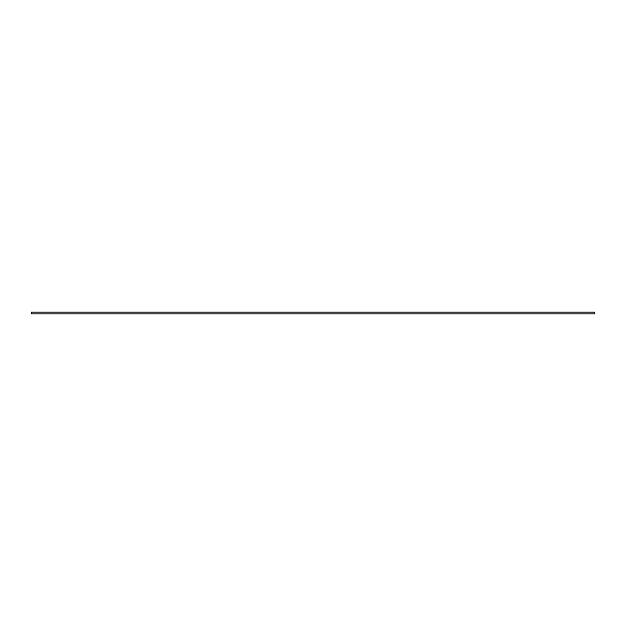 <?xml version="1.0" encoding="UTF-8"?>
<svg xmlns="http://www.w3.org/2000/svg" width="626" height="626" viewBox="0 0 626 626"><rect width="100%" height="100%" fill="white"/><g stroke="black" fill="none" stroke-linecap="round" stroke-linejoin="round"><path stroke-width="0.94" d="M594.7 312.155L31.3 312.155L594.7 312.155L594.7 313.845L31.3 313.845L31.3 312.155L31.3 313.845L594.7 313.845L594.7 312.155"/></g></svg>
